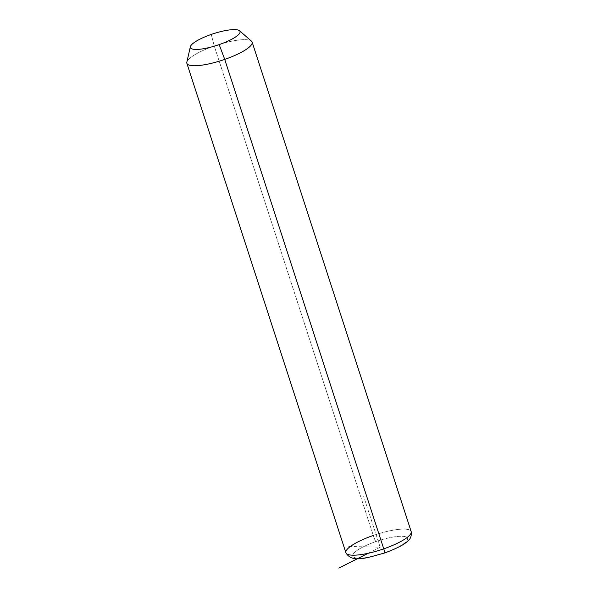 <?xml version="1.0" encoding="UTF-8"?>
<svg xmlns="http://www.w3.org/2000/svg" width="598" height="598" viewBox="0 0 598 598"><rect width="100%" height="100%" fill="white"/><g stroke="black" fill="none" stroke-linecap="round" stroke-linejoin="round"><path stroke-width="0.45" stroke-dasharray="2.99 2.24" d="M186.838 62.155A34.31 8.013 162 0 1 214.271 46.016L211.244 34.437L214.271 46.016A34.31 8.013 162 0 1 251.474 41.157M345.898 552.754A34.31 8.013 162 0 1 373.302 535.457L214.271 46.016A34.31 8.013 -18 0 0 186.868 63.313M252.132 42.107A34.31 8.013 -18 0 0 214.271 46.016L373.302 535.457A34.31 8.013 162 0 1 411.162 531.547A34.31 8.013 -18 0 0 373.302 535.457A5.487 0.449 -109.1 0 0 375.791 541.601A28.824 6.728 -18 0 0 353.037 556.641A28.824 6.728 -18 0 0 384.566 552.851A28.824 6.728 -18 0 0 407.313 537.811A28.824 6.728 -18 0 0 375.791 541.601A28.824 6.728 162 0 1 407.298 537.789A28.824 6.728 162 0 1 384.768 552.776M384.716 552.956A5.487 0.449 70.9 0 1 384.566 552.851A28.824 6.728 162 0 1 353.037 556.641A28.824 6.728 162 0 1 375.791 541.601A5.487 0.449 70.9 0 1 373.302 535.457M368.196 553.27L380.179 547.222L348.058 546.423M380.179 547.222L363.681 496.452"/><path stroke-width="0.9" d="M239.514 30.737L251.474 41.157A34.31 8.013 162 0 1 224.728 59.404L219.189 44.611A26.08 6.085 -18 0 0 239.514 30.737A26.08 6.085 -18 0 0 211.244 34.437A26.08 6.085 -18 0 0 190.388 46.696A26.08 6.085 -18 0 0 219.189 44.611L224.728 59.404A34.31 8.013 162 0 1 186.838 62.155L190.388 46.696M211.244 34.437A26.08 6.085 162 0 1 239.768 30.999A26.08 6.085 162 0 1 219.189 44.611A26.08 6.085 162 0 1 190.665 48.042A26.08 6.085 162 0 1 211.244 34.437M383.752 548.844A34.31 8.013 162 0 1 345.898 552.754A34.31 8.013 -18 0 0 383.752 548.844L224.728 59.404L383.752 548.844A34.31 8.013 -18 0 0 411.162 531.547A34.31 8.013 162 0 1 383.752 548.844A5.487 0.449 70.9 0 1 384.716 552.956A5.487 0.449 -109.1 0 0 383.752 548.844M373.302 535.457A34.31 8.013 -18 0 0 345.898 552.754L186.868 63.313A34.31 8.013 -18 0 0 224.728 59.404A34.31 8.013 -18 0 0 252.132 42.107L411.162 531.547C411.745 535.853 410.557 539.06 407.604 541.168C404.218 544.621 396.594 548.553 384.716 552.956A5.487 0.449 -109.1 0 1 384.566 552.851A28.824 6.728 162 0 0 384.768 552.776M368.196 553.27L338.827 568.1M345.898 552.754C352.155 563.51 367.179 557.702 384.716 552.956"/></g></svg>

